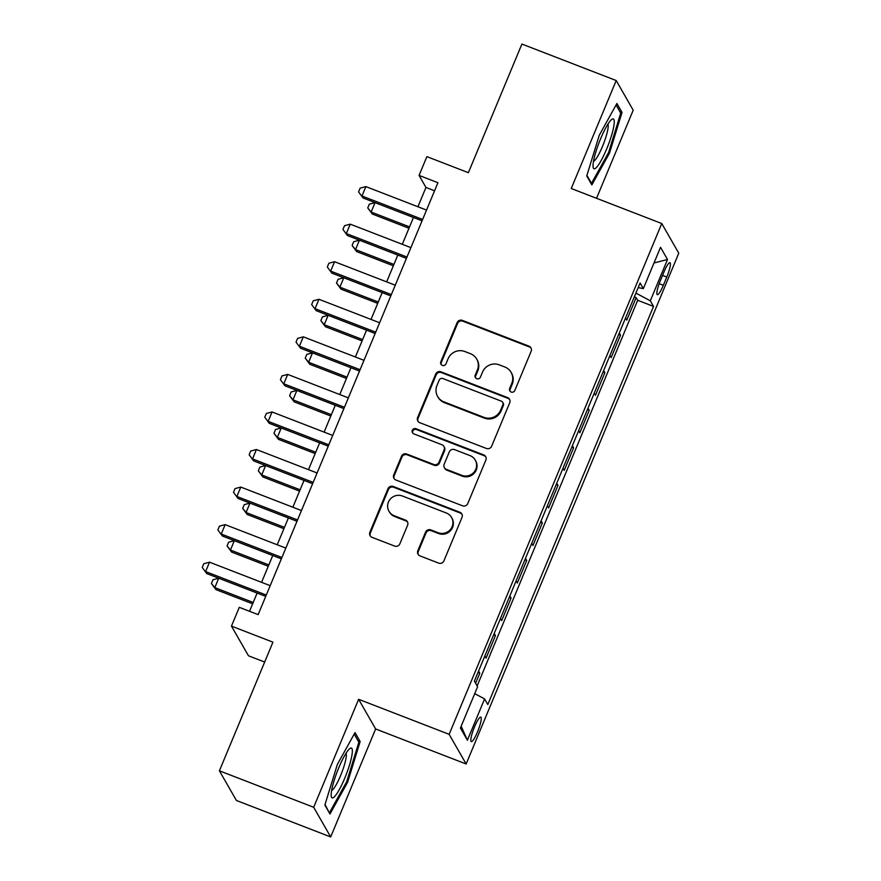 <?xml version="1.0" encoding="UTF-8"?>
<svg xmlns="http://www.w3.org/2000/svg" width="881" height="881" viewBox="0 0 881 881"><rect width="100%" height="100%" fill="white"/><g stroke="black" fill="none" stroke-linecap="round" stroke-linejoin="round"><path stroke-width="1.32" d="M511.178 392.034A2.819 2.753 -29.8 0 0 514.845 390.448L531.155 351.277A4.031 3.931 -29.8 0 0 528.985 346.167L462.349 320.376A4.031 3.931 -29.8 0 0 457.118 322.633L440.808 361.805A2.819 2.753 -29.8 0 0 442.328 365.384A2.819 2.753 -29.8 0 0 445.995 363.809L448.099 358.743A12.907 12.576 -29.8 0 1 464.86 351.53L470.41 353.677A12.907 12.576 -29.8 0 1 477.348 370.053L475.233 375.13A2.819 2.753 -29.8 0 0 476.753 378.709A2.819 2.753 -29.8 0 0 480.42 377.134L482.535 372.057A12.907 12.576 -29.8 0 1 499.285 364.844L504.835 366.992A12.907 12.576 -29.8 0 1 511.773 383.378L509.67 388.444A2.819 2.753 -29.8 0 0 511.178 392.034M477.502 731.946A13.149 2.324 111.2 0 0 480.784 717.112A13.149 2.324 111.2 0 0 474.562 726.814A13.149 2.324 111.2 0 0 471.291 741.637A13.149 2.324 111.2 0 0 477.502 731.946M417.814 550.768A4.031 3.931 -29.8 0 0 419.984 555.889L438.672 563.113A4.031 3.931 -29.8 0 0 443.914 560.867L462.018 517.367A4.031 3.931 -29.8 0 0 459.849 512.246L393.223 486.466A4.031 3.931 -29.8 0 0 387.981 488.713L369.877 532.212A4.031 3.931 -29.8 0 0 372.046 537.333L394.622 546.077A4.031 3.931 -29.8 0 0 399.864 543.819L407.606 525.197A4.031 3.931 -29.8 0 0 405.447 520.087L394.248 515.748A10.792 10.506 -29.8 0 1 390.338 499.031A10.792 10.506 -29.8 0 1 402.452 496.025L446.326 512.995A10.792 10.506 -29.8 0 1 450.224 529.712A10.792 10.506 -29.8 0 1 438.11 532.719L430.798 529.899A4.031 3.931 -29.8 0 0 425.567 532.146L417.814 550.768L418.277 551.572A4.031 3.931 -29.8 0 0 418.266 554.59M596.536 198.291L633.208 110.202L616.204 80.534L521.915 44.05L468.373 172.687L426.889 156.631L419.07 175.418L437.923 182.708L258.133 614.63L239.28 607.339L231.461 626.116L248.464 655.783L264.663 662.049M313.68 807.282L330.683 836.95L375.636 728.972L358.633 699.305L313.68 807.282L219.402 770.798L272.945 642.161L231.461 626.116M358.633 699.305L449.145 734.325L661.763 223.532L678.766 253.199L466.148 763.992L449.145 734.325M616.204 80.534L571.251 188.512L661.763 223.532M486.4 448.462A4.031 3.931 -29.8 0 0 491.642 446.215L509.747 402.705A4.031 3.931 -29.8 0 0 507.577 397.595L440.94 371.804A4.031 3.931 -29.8 0 0 435.71 374.062L417.605 417.561A4.031 3.931 -29.8 0 0 419.763 422.682L486.4 448.462M485.883 460.036L467.778 503.536A4.031 3.931 -29.8 0 1 462.536 505.793L395.91 480.013A4.031 3.931 -29.8 0 1 393.741 474.892L401.483 456.27A4.031 3.931 -29.8 0 1 406.725 454.023L433.749 464.474A4.031 3.931 -29.8 0 0 438.98 462.217L444.123 449.872A4.031 3.931 -29.8 0 0 441.954 444.751L413.828 433.87A2.819 2.753 -29.8 0 1 412.804 429.488A2.819 2.753 -29.8 0 1 415.975 428.706L483.713 454.915A4.031 3.931 -29.8 0 1 485.883 460.036M330.683 836.95L236.405 800.466L219.402 770.798M475.608 683.26L479.804 673.183L477.987 672.467M484.836 656.015L486.059 658.151L495.441 635.619L493.613 634.915M500.463 618.462L501.696 620.598L511.079 598.067L509.251 597.351M516.101 580.898L517.323 583.035L526.706 560.503L524.889 559.798M531.739 543.335L532.961 545.482L542.344 522.94L540.516 522.235M547.365 505.782L548.599 507.919L557.981 485.387L556.153 484.682M563.003 468.218L564.225 470.366L573.608 447.823L571.791 447.119M578.641 430.666L579.863 432.802L589.246 410.271L587.418 409.566M594.268 393.102L595.501 395.25L604.884 372.707L603.056 372.002M609.905 355.55L611.128 357.686L620.51 335.154L619.288 333.018M618.693 334.45L620.51 335.154M663.933 272.064L660.497 280.323A12.73 2.247 111.2 0 0 657.325 294.683A12.73 2.247 111.2 0 0 663.349 285.29L666.785 277.03A12.73 2.247 111.2 0 0 669.956 262.67A12.73 2.247 111.2 0 0 663.933 272.064M474.727 693.644L484.594 698.919L487.81 704.525L653.526 306.412L650.31 300.795L635.906 293.098M484.594 698.919L467.393 740.227L460.411 728.036L477.601 686.728L474.385 681.112L640.102 282.999L643.328 288.616L660.519 247.297L667.512 259.488L650.31 300.795M603.65 370.571L604.884 372.707M588.023 408.134L589.246 410.271M572.386 445.687L573.608 447.823M556.748 483.251L557.981 485.387M541.121 520.803L542.344 522.94M525.483 558.367L526.706 560.503M509.846 595.919L511.079 598.067M494.219 633.483L495.441 635.619M478.581 671.036L479.804 673.183M477.15 685.936L637.69 300.278L636.148 297.591L626.765 320.133L625.543 317.986M375.636 728.972L466.148 763.992M419.07 175.418L425.964 187.444L417.924 206.749M375.053 202.641L371.143 212.035L372.3 214.039L367.762 207.916L369.326 204.161L375.053 202.641L413.453 217.497L402.287 244.312M359.426 240.205L355.517 249.587L356.662 251.592L352.125 245.48L353.688 241.724L359.426 240.205L397.816 255.061L386.66 281.865M343.788 277.757L339.879 287.151L341.024 289.155L336.498 283.032L338.062 279.277L343.788 277.757L382.178 292.613L371.022 319.429M328.15 315.321L324.241 324.704L325.397 326.708L320.86 320.596L322.424 316.841L328.15 315.321L366.551 330.177L355.384 356.981M312.524 352.874L308.614 362.267L309.76 364.271L305.222 358.149L306.786 354.393L312.524 352.874L350.913 367.729L339.758 394.545M335.287 405.271L324.12 432.097M319.649 442.835L308.482 469.661M304.022 480.387L292.855 507.214M249.984 503.106L246.074 512.5L247.22 514.504L242.693 508.381L244.257 504.626L249.984 503.106L288.373 517.962L277.218 544.777M234.346 540.67L230.437 550.052L231.593 552.057L227.056 545.945L228.62 542.189L234.346 540.67L272.747 555.526L261.58 582.33M257.12 593.067L249.521 611.304M434.564 190.77L425.964 187.444M634.32 296.886L636.148 297.591M637.69 300.278L653.526 306.412M638.196 287.591L643.328 288.616M653.999 262.967L667.512 259.488M467.393 740.227L461.17 726.197M599.256 135.256L586.735 175.969L591.856 184.9L609.498 153.129L622.03 112.416L616.909 103.484L599.256 135.256M329.979 814L347.632 782.229L360.153 741.516L355.032 732.585L337.39 764.356L324.858 805.069L329.979 814M619.839 111.568L622.03 112.416M608.485 152.732L609.498 153.129M357.972 740.668L360.153 741.516M346.618 781.832L347.632 782.229M510.077 391.23A2.819 2.753 -29.8 0 1 510.121 389.248L512.235 384.182A12.907 12.576 -29.8 0 0 511.586 373.181L511.123 372.377M476.698 359.052L477.161 359.855A12.907 12.576 -29.8 0 1 477.81 370.857L475.696 375.923A2.819 2.753 -29.8 0 0 475.641 377.916M531.155 348.259A4.031 3.931 -29.8 0 0 529.448 346.96L462.811 321.18A4.031 3.931 -29.8 0 0 457.58 323.437L441.271 362.609A2.819 2.753 -29.8 0 0 441.216 364.591M509.747 399.688A4.031 3.931 -29.8 0 0 508.04 398.388L441.403 372.608A4.031 3.931 -29.8 0 0 436.172 374.865L418.057 418.365A4.031 3.931 -29.8 0 0 418.057 421.393M502.875 404.764A2.819 2.753 -29.8 0 0 501.355 401.174L442.868 378.544A2.819 2.753 -29.8 0 0 439.201 380.118L436.976 385.471A12.907 12.576 -29.8 0 0 443.914 401.846L483.889 417.319A12.907 12.576 -29.8 0 0 500.65 410.106L502.875 404.764L503.337 405.557A2.819 2.753 -29.8 0 0 503.194 403.157L502.732 402.353M437.626 396.472L438.088 397.276A12.907 12.576 -29.8 0 0 444.376 402.65L443.914 401.846M503.337 405.557L501.113 410.909A12.907 12.576 -29.8 0 1 484.352 418.123L444.376 402.65M443.925 446.436L444.376 447.24A4.031 3.931 -29.8 0 1 444.586 450.676L439.443 463.021A4.031 3.931 -29.8 0 1 434.212 465.278L407.187 454.816A4.031 3.931 -29.8 0 0 401.945 457.074L394.192 475.696A4.031 3.931 -29.8 0 0 394.192 478.713M485.883 457.008A4.031 3.931 -29.8 0 0 484.176 455.719L416.427 429.51A2.819 2.753 -29.8 0 0 412.715 433.067M461.787 475.322A10.792 10.506 -29.8 0 0 475.255 460.102A10.792 10.506 -29.8 0 0 470.002 455.598L454.541 449.618A4.031 3.931 -29.8 0 0 449.31 451.876L444.167 464.221A4.031 3.931 -29.8 0 0 446.337 469.342L461.787 475.322L462.25 476.125A10.792 10.506 -29.8 0 0 475.707 460.906L475.255 460.102M444.365 467.668L444.828 468.461A4.031 3.931 -29.8 0 0 446.788 470.146L446.337 469.342M462.25 476.125L446.788 470.146M451.579 517.499L452.03 518.303A10.792 10.506 -29.8 0 1 438.573 533.523L431.261 530.692A4.031 3.931 -29.8 0 0 426.019 532.95L418.277 551.572M388.995 511.255L389.446 512.059A10.792 10.506 -29.8 0 0 394.699 516.552L394.248 515.748M407.617 522.18A4.031 3.931 -29.8 0 0 405.899 520.88L394.699 516.552M462.018 514.339A4.031 3.931 -29.8 0 0 460.311 513.05L393.675 487.259A4.031 3.931 -29.8 0 0 388.444 489.517L370.339 533.016A4.031 3.931 -29.8 0 0 370.328 536.044M372.3 214.039L408.982 228.234M367.762 207.916L371.143 212.035L409.544 226.891M422.627 219.468L361.959 196L365.868 186.607L426.536 210.085M422.065 220.812L363.104 198.005L358.567 191.882L360.131 188.127L365.868 186.607M363.104 198.005L358.567 191.882M606.613 149.109A26.705 4.713 111.2 0 0 611.414 119.695A26.705 4.713 111.2 0 0 600.633 138.691A26.705 4.713 111.2 0 0 593.1 167.038A26.705 4.713 111.2 0 0 606.613 149.109M593.497 161.399A20.219 3.568 111.2 0 0 602.45 146.51A20.219 3.568 111.2 0 0 607.912 124.144M616.072 104.982L620.72 113.109L608.584 152.556L591.492 183.347L586.911 175.363M590.81 183.083L591.492 183.347M352.048 754.466A26.705 4.713 111.2 0 0 349.548 748.795A26.705 4.713 111.2 0 0 339.097 766.988A26.705 4.713 111.2 0 0 331.465 791.534A26.705 4.713 111.2 0 0 331.234 796.149A26.705 4.713 111.2 0 0 341.09 786.237A26.705 4.713 111.2 0 0 352.048 754.466M331.63 790.499A20.219 3.568 111.2 0 0 339.703 777.67A20.219 3.568 111.2 0 0 346.112 757.638A20.219 3.568 111.2 0 0 346.046 753.244M328.943 812.183L325.045 804.463M354.195 734.093L358.853 742.209L346.718 781.656L329.615 812.447M356.662 251.592L393.344 265.787M352.125 245.48L355.517 249.587L393.906 264.443M341.024 289.155L377.718 303.35M336.498 283.032L339.879 287.151L378.279 302.007M325.397 326.708L362.08 340.903M320.86 320.596L324.241 324.704L362.642 339.559M309.76 364.271L346.442 378.467M305.222 358.149L308.614 362.267L347.004 377.123M406.989 257.032L346.321 233.553L350.231 224.159L410.898 247.638M406.427 258.375L347.466 235.557L342.94 229.445L344.504 225.69L350.231 224.159M347.466 235.557L342.94 229.445M391.351 294.584L330.683 271.117L334.593 261.723L395.261 285.202M390.801 295.928L331.84 273.121L327.303 266.998L328.866 263.243L334.593 261.723M331.84 273.121L327.303 266.998M375.724 332.148L315.057 308.669L318.966 299.287L379.634 322.754M375.163 333.492L316.202 310.674L311.665 304.562L313.229 300.806L318.966 299.287M316.202 310.674L311.665 304.562M360.087 369.701L299.419 346.233L303.328 336.839L363.996 360.318M359.525 371.044L300.564 348.237L296.038 342.114L297.602 338.359L303.328 336.839M300.564 348.237L296.038 342.114M335.276 405.293L296.886 390.437L292.977 399.82L294.122 401.824L330.815 416.019M294.122 401.824L289.596 395.712L292.977 399.82L331.377 414.676M289.596 395.712L291.159 391.957L296.886 390.437M344.449 407.264L283.781 383.786L287.691 374.403L348.358 397.871M343.898 408.608L284.937 385.79L280.4 379.678L281.964 375.923L287.691 374.403M284.937 385.79L280.4 379.678M319.649 442.846L281.248 427.99L277.339 437.383L278.495 439.388L315.178 453.583M278.495 439.388L273.958 433.265L277.339 437.383L315.739 452.239M273.958 433.265L275.522 429.51L281.248 427.99M328.822 444.817L268.154 421.349L272.064 411.956L332.732 435.434M328.261 446.16L269.3 423.354L264.763 417.231L266.326 413.475L272.064 411.956M269.3 423.354L264.763 417.231M304.011 480.409L265.622 465.553L261.712 474.936L262.857 476.94L299.54 491.135M262.857 476.94L258.32 470.828L261.712 474.936L300.102 489.792M258.32 470.828L259.884 467.073L265.622 465.553M313.184 482.381L252.517 458.902L256.426 449.519L317.094 472.987M312.623 483.724L253.662 460.906L249.136 454.794L250.7 451.039L256.426 449.519M253.662 460.906L249.136 454.794M247.22 514.504L283.913 528.699M242.693 508.381L246.074 512.5L284.475 527.356M297.547 519.933L236.879 496.466L240.788 487.072L301.456 510.551M296.996 521.277L238.035 498.47L233.498 492.347L235.062 488.592L240.788 487.072M238.035 498.47L233.498 492.347M231.593 552.057L268.276 566.252M227.056 545.945L230.437 550.052L268.837 564.908M281.92 557.497L221.252 534.018L225.162 524.635L285.829 548.103M281.358 558.84L222.397 536.022L217.86 529.91L219.424 526.155L225.162 524.635M222.397 536.022L217.86 529.91M257.109 593.078L218.719 578.222L214.81 587.616L215.955 589.62L252.638 603.815M215.955 589.62L211.418 583.497L214.81 587.616L253.199 602.472M211.418 583.497L212.982 579.742L218.719 578.222M266.282 595.049L205.614 571.582L209.524 562.188L270.192 585.667M265.721 596.393L206.76 573.586L202.234 567.463L203.797 563.708L209.524 562.188M206.76 573.586L202.234 567.463M662.556 275.39L666.785 277.03M659.197 283.682L663.349 285.29M512.235 384.182L511.773 383.378M475.696 375.923L475.233 375.13M477.81 370.857L477.348 370.053M441.271 362.609L440.808 361.805M457.58 323.437L457.118 322.633M462.811 321.18L462.349 320.376M529.448 346.96L528.985 346.167M510.121 389.248L509.67 388.444M418.057 418.365L417.605 417.561M436.172 374.865L435.71 374.062M441.403 372.608L440.94 371.804M508.04 398.388L507.577 397.595M484.352 418.123L483.889 417.319M501.113 410.909L500.65 410.106M394.192 475.696L393.741 474.892M401.945 457.074L401.483 456.27M407.187 454.816L406.725 454.023M434.212 465.278L433.749 464.474M439.443 463.021L438.98 462.217M444.586 450.676L444.123 449.872M416.427 429.51L415.975 428.706M484.176 455.719L483.713 454.915M426.019 532.95L425.567 532.146M431.261 530.692L430.798 529.899M438.573 533.523L438.11 532.719M405.899 520.88L405.447 520.087M370.339 533.016L369.877 532.212M388.444 489.517L387.981 488.713M393.675 487.259L393.223 486.466M460.311 513.05L459.849 512.246"/></g></svg>
